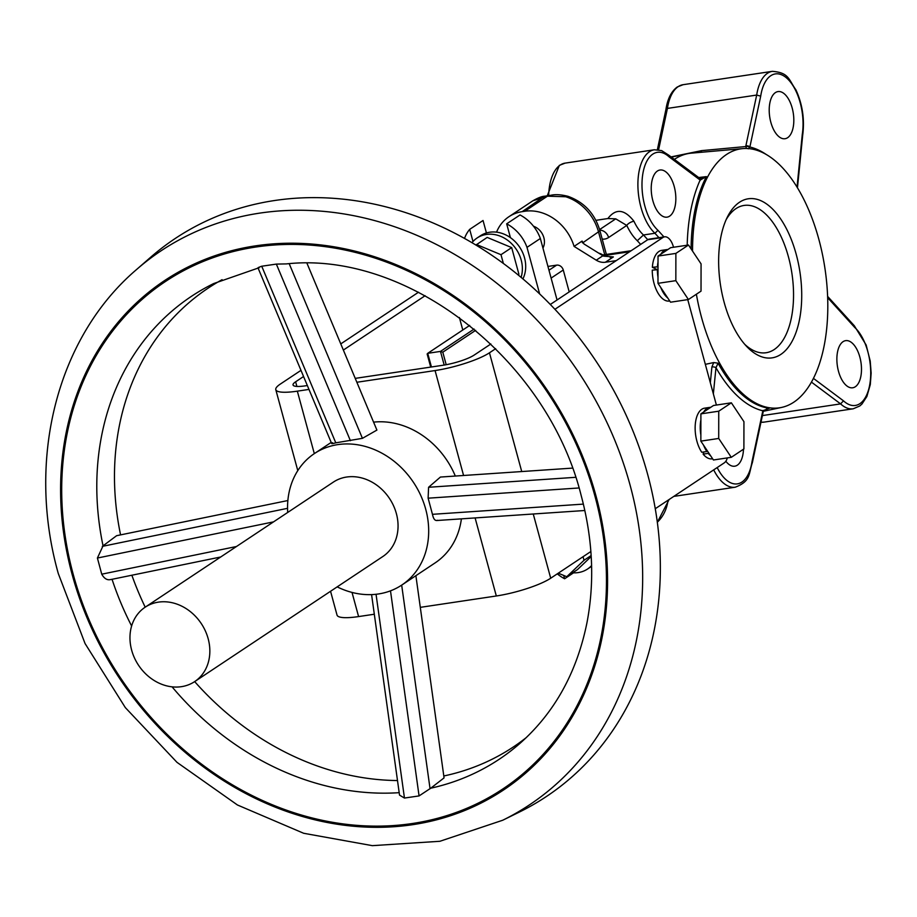 <?xml version="1.0" encoding="UTF-8"?>
<svg xmlns="http://www.w3.org/2000/svg" width="917" height="917" viewBox="0 0 917 917"><rect width="100%" height="100%" fill="white"/><g stroke="black" fill="none" stroke-linecap="round" stroke-linejoin="round"><path stroke-width="1.38" d="M471.968 242.707A31.281 26.364 56.4 0 1 477.104 237.984A31.281 26.364 56.4 0 1 486.377 234.443A31.281 26.364 56.4 0 1 514.322 246.662A31.281 26.364 56.4 0 1 521.074 277.381M477.104 237.984L480.439 235.772A31.281 26.364 56.4 0 1 489.712 232.23A31.281 26.364 56.4 0 1 510.425 237.652A31.281 26.364 56.4 0 1 522.896 278.906M696.381 294.219A130.913 65.52 81.5 0 0 781.502 407.446A130.913 65.52 81.5 0 0 793.824 402.173A130.913 65.52 81.5 0 0 822.721 255.751A130.913 65.52 81.5 0 0 742.793 148.611L691.361 153.15A134.042 67.079 81.5 0 0 687.349 153.747A134.042 67.079 81.5 0 0 674.717 159.157A134.042 67.079 81.5 0 0 674.385 159.375M742.793 148.611A130.913 65.52 81.5 0 0 726.528 154.48A130.913 65.52 81.5 0 0 692.553 251.109M698.685 177.531L706.411 176.626L700.152 180.053L669.227 156.956A41.701 20.873 81.5 0 0 652.812 154.125A41.701 20.873 81.5 0 0 642.164 190.025A41.701 20.873 81.5 0 0 657.959 230.316L654.944 233.262A44.681 22.363 -98.5 0 1 638.083 190.083A44.681 22.363 -98.5 0 1 649.5 151.695A44.681 22.363 -98.5 0 1 654.371 149.769L661.638 150.617L668.653 155.111L669.227 156.956M705.333 364.336L713.724 362.559L718.068 363.189L715.971 367.706L713.357 393.874M717.186 467.555A41.701 20.873 81.5 0 0 752.009 461.629L762.841 410.782L769.329 408.237L766.601 408.799M780.848 354.398A80.421 40.245 81.5 0 0 796.22 254.364A80.421 40.245 81.5 0 0 739.515 202.244A80.421 40.245 81.5 0 0 727.468 216.859A80.421 40.245 81.5 0 0 746.874 346.672A80.421 40.245 81.5 0 0 780.848 354.398M744.799 344.379A74.472 37.265 81.5 0 0 766.096 352.736A74.472 37.265 81.5 0 0 774.223 349.526A74.472 37.265 81.5 0 0 790.431 265.151A74.472 37.265 81.5 0 0 744.065 205.442A74.472 37.265 81.5 0 0 735.938 208.64A74.472 37.265 81.5 0 0 726.149 219.656M802.696 135.154L802.283 134.375A41.701 20.873 81.5 0 0 794.707 88.628A41.701 20.873 81.5 0 0 770.796 75.71A41.701 20.873 81.5 0 0 760.697 96.159L756.685 95.059A44.681 22.363 -98.5 0 1 767.483 73.268A44.681 22.363 -98.5 0 1 772.355 71.343C789.147 72.569 788.677 79.756 795.922 89.855C802.49 104.309 804.748 119.405 802.696 135.154L797.458 187.802M787.634 137.699A23.831 11.921 81.5 0 0 792.827 110.693A23.831 11.921 81.5 0 0 777.983 91.585A23.831 11.921 81.5 0 0 775.392 92.617A23.831 11.921 81.5 0 0 770.2 119.611A23.831 11.921 81.5 0 0 785.032 138.719A23.831 11.921 81.5 0 0 787.634 137.699M669.651 216.125A23.831 11.921 81.5 0 0 674.843 189.12A23.831 11.921 81.5 0 0 660.011 170.012A23.831 11.921 81.5 0 0 657.409 171.032A23.831 11.921 81.5 0 0 652.216 198.038A23.831 11.921 81.5 0 0 667.06 217.146A23.831 11.921 81.5 0 0 669.651 216.125M855.309 386.756A23.831 11.921 81.5 0 0 860.49 359.751A23.831 11.921 81.5 0 0 845.657 340.643A23.831 11.921 81.5 0 0 843.055 341.674A23.831 11.921 81.5 0 0 837.863 368.668A23.831 11.921 81.5 0 0 852.707 387.776A23.831 11.921 81.5 0 0 855.309 386.756M725.84 461.228A23.831 11.921 81.5 0 0 734.723 466.203A23.831 11.921 81.5 0 0 737.325 465.183A23.831 11.921 81.5 0 0 743.481 449.215M542.944 248.06A14.89 12.551 -123.6 0 0 533.499 226.212M572.689 572.781A31.281 26.364 -123.6 0 0 578.249 572.575A31.281 26.364 -123.6 0 0 587.522 569.044A31.281 26.364 -123.6 0 0 591.591 565.56M587.522 569.044L590.857 566.821A31.281 26.364 -123.6 0 0 591.603 566.305M558.27 573.182L566.763 576.724L577.435 569.617L591.213 556.504M566.763 576.724L584.014 560.287L591.144 555.542M584.014 560.287L583.052 556.722M472.989 241.503L469.687 229.365L483.041 220.493L486.423 232.964M464.518 238.443A37.402 31.522 56.4 0 1 469.687 229.365M557.284 573.847A37.402 31.522 -123.6 0 0 564.62 578.765L573.549 572.827M563.726 575.452L564.62 578.765M548.974 270.228L556.63 265.139A5.961 5.021 56.4 0 1 563.267 270.011L569.205 291.904M557.055 299.985L540.342 238.489A37.402 31.522 -123.6 0 0 520.019 214.956L506.677 223.828L510.425 237.652M556.63 265.139L547.942 266.446M752.009 461.629L752.387 462.569L763.196 411.79A2.98 1.547 12 0 0 762.841 410.782A133.974 67.056 -98.5 0 1 715.971 367.706A2.98 1.158 5.7 0 0 711.901 366.96L713.724 362.559M762.394 415.584L840.591 403.893L843.48 400.832A41.701 20.873 81.5 0 0 869.969 383.329A41.701 20.873 81.5 0 0 854.747 327.472L854.266 325.707M718.068 363.189A131.005 65.566 81.5 0 0 769.329 408.237L767.655 408.501M763.047 410.426A2.98 1.353 18.5 0 1 763.322 411.343A2.98 1.353 18.5 0 1 763.208 411.538M606.378 254.433L599.798 230.247C594.629 213.363 583.98 202.038 567.852 196.272A11.91 4.436 107.4 0 0 567.841 196.272C560.952 194.564 555.335 194.221 551.002 195.252L547.438 196.181L565.743 196.754A44.681 37.666 56.4 0 1 598.503 231.841L582.604 242.913M567.841 196.272A11.91 4.436 107.4 0 0 565.743 196.754M544.297 198.267L544.366 196.903M550.957 195.252L544.56 196.215L522.186 211.644A44.681 37.666 -123.6 0 0 508.935 216.71A44.681 37.666 -123.6 0 0 496.555 232.15M610.103 257.413L613.37 256.932L603.615 256.141A14.89 12.551 56.4 0 1 602.939 255.751L583.969 243.968L582.089 241.079L574.076 246.398A44.681 37.666 -123.6 0 0 524.742 211.265L547.438 196.181L532.937 200.754C538.073 197.831 541.958 196.318 544.56 196.215M537.832 202.565A11.91 6.408 52.7 0 0 536.709 202.004M633.945 221.261A5.961 2.659 -25.2 0 0 626.769 225.433L615.743 218.854L607.902 218.533C615.777 208.193 624.454 209.099 633.945 221.261A44.681 22.363 81.5 0 0 643.47 234.97L654.944 233.262L658.945 237.663M668.585 155.042L699.384 178.058A2.98 2.304 126.8 0 1 700.152 180.053A133.974 67.056 -98.5 0 0 687.2 245.217M699.488 178.15A2.98 2.098 120.6 0 1 699.625 178.219A2.98 2.098 120.6 0 1 700.462 180.099M699.705 178.368L706.411 176.626A131.005 65.566 81.5 0 0 691.097 248.931M760.697 96.159L749.877 147.007A2.98 1.547 -168 0 0 745.876 145.803L756.685 95.059L667.416 108.412L666.338 110.269M701.012 152.291L701.643 150.629L745.762 146.548L745.876 145.803M657.374 149.654L665.948 109.375C667.576 98.738 671.37 91.264 677.331 86.955L683.085 84.696A44.681 22.363 81.5 0 0 678.213 86.622A44.681 22.363 81.5 0 0 667.416 108.412L658.601 149.803M746.541 148.497L745.762 146.548A2.98 1.719 -175.1 0 1 749.716 147.362L748.215 148.829M766.245 154.492A133.974 67.056 -98.5 0 0 749.877 147.007L749.716 147.362M607.902 218.533L595.924 220.332M647.757 239.692L643.47 234.97L637.304 240.724A50.641 25.344 -98.5 0 1 626.769 225.433L608.59 237.526A35.74 17.893 -98.5 0 1 602.205 239.085M582.089 241.079A44.681 37.666 56.4 0 1 582.49 242.489A2.98 0.585 164.8 0 0 582.329 242.604M616.27 260.623L605.358 262.251A14.89 12.551 56.4 0 1 596.268 260.187L574.076 246.398M664.504 294.472A29.791 14.913 81.5 0 0 664.722 293.451M524.742 211.265L522.186 211.644M459.394 317.534L462.787 330.017M540.342 238.489L527 247.361L539.654 293.956M527 247.361A37.402 31.522 -123.6 0 0 506.677 223.828M469.676 325.432L427.723 353.32L431.437 366.983M475.659 330.338L442.796 352.185L440.469 351.406L427.723 353.32M444.183 365.058L440.469 351.406L474.112 329.054M475.912 245.068L487.179 237.411L511.675 247.601L518.907 274.229L518.139 274.951M476.496 244.507L500.991 254.697L511.675 247.601M500.991 254.697L503.376 263.477M517.99 274.836L518.907 274.229M731.365 402.815L713.506 405.486L710.732 407.331A25.619 12.815 81.5 0 0 709.678 407.4L704.577 408.168A25.619 12.815 81.5 0 0 696.886 441.134A25.619 12.815 81.5 0 0 701.746 452.264L706.847 451.508L707.156 450.568L713.426 459.99L731.285 457.319L743.893 448.94L743.939 421.682L731.365 402.815L718.745 411.194L718.71 438.452L731.285 457.319M718.745 411.194L700.897 413.865L700.886 419.871A25.619 12.815 81.5 0 0 700.863 435.117L700.852 441.123L703.626 445.284A25.619 12.815 81.5 0 0 706.847 451.508M709.678 407.4A25.619 12.815 81.5 0 0 703.671 412.02L700.897 413.865M669.742 300.971L669.284 301.04A25.619 12.815 -98.5 0 1 654.016 283.33A25.619 12.815 -98.5 0 1 652.262 270.137L658.005 269.678L658.028 256.072L660.802 254.227A25.619 12.815 -98.5 0 1 666.808 249.607A25.619 12.815 -98.5 0 1 667.863 249.539L670.636 247.693L688.495 245.022L701.069 263.89L701.024 291.136L688.415 299.527L675.84 280.659L675.875 253.401L688.495 245.022M688.415 299.527L670.556 302.197L667.782 298.036A25.619 12.815 -98.5 0 1 660.756 287.48L657.982 283.33L657.993 277.324A25.619 12.815 -98.5 0 1 657.363 269.369M658.005 266.79L652.365 267.294A25.619 12.815 -98.5 0 1 661.707 250.375L666.808 249.607M664.332 250.501A25.619 12.815 -98.5 0 1 665.696 250.971M657.466 266.526A25.619 12.815 -98.5 0 1 658.016 262.079M700.886 419.871L700.863 435.117M718.71 438.452L700.852 441.123M710.732 407.331L703.671 412.02M703.626 445.284L707.156 450.568M657.993 277.324L658.005 269.678M675.84 280.659L657.982 283.33M667.782 298.036L660.756 287.48M675.875 253.401L658.028 256.072M660.802 254.227L667.863 249.539M656.836 269.449L652.365 267.294M303.561 376.509L295.629 381.793A23.831 4.711 -15.2 0 0 293.039 384.991A23.831 4.711 -15.2 0 0 305.35 385.839L307.344 385.541M355.234 378.377L443.071 365.241A23.831 4.711 -15.2 0 0 474.158 355.085L490.859 343.99M425.121 295.71L343.359 350.065M308.972 389.416L297.337 391.158A41.701 8.242 164.8 0 1 275.788 389.668A41.701 8.242 164.8 0 1 280.327 384.074L300.982 370.353M340.769 343.898L418.519 292.225M374.319 614.23L358.593 616.579A41.701 8.242 164.8 0 1 337.032 615.089L330.556 591.27M495.661 348.678L489.46 352.804A41.701 8.242 164.8 0 1 435.071 370.56L356.862 382.263M590.869 551.518L550.704 578.214A41.701 8.242 164.8 0 1 496.315 595.981L420.295 607.352M655.265 508.717L724.235 462.879A14.89 7.451 81.5 0 0 727.33 457.915M550.292 304.478L647.677 239.738A14.89 7.451 -98.5 0 1 649.305 239.108L664.607 236.815A14.89 7.451 81.5 0 0 662.98 237.457L554.9 309.304M673.525 247.258L673.491 247.109A14.89 7.451 81.5 0 0 664.607 236.815M716.395 405.05L687.75 299.618M703.832 451.955L703.121 454.133A25.619 12.815 81.5 0 0 712.154 458.832L712.612 458.764M708.486 452.574L708.222 453.365L703.121 454.133M708.222 453.365A25.619 12.815 81.5 0 0 710.652 455.829M337.169 586.869A78.931 66.528 -123.6 0 0 401.818 585.035A78.931 66.528 -123.6 0 0 425.706 509.187A78.931 66.528 -123.6 0 0 314.416 453.56A78.931 66.528 -123.6 0 0 287.709 512.454M401.818 585.035L435.185 562.855A78.931 66.528 -123.6 0 0 461.4 518.862M572.403 468.117L440.424 477.058L428.583 487.271L428.124 498.183L432.457 514.334C433.466 519.137 435.128 521.12 437.443 520.283M258.101 268.085L213.695 283.548A277.954 234.282 -123.6 0 0 103.048 545.844L97.408 558.04L101.741 574.191C104.366 578.845 107.507 580.576 111.163 579.395M371.58 594.606L399.525 795.108L404.443 798.054L419.069 795.922L430.749 788.196A277.954 234.282 -123.6 0 0 519.572 743.721C554.407 713.036 576.885 672.619 587.018 622.448C594.801 581.516 592.841 539.127 581.114 495.295C547.346 358.879 407.137 250.616 286.413 263.901L276.349 264.096L261.735 266.228C257.815 267.615 256.966 268.131 259.179 267.775M103.048 545.844L116.608 535.7L287.869 500.533M120.574 534.886A275.524 232.242 56.4 0 1 222.074 279.685M647.711 474.616A335.106 282.459 56.4 0 1 519.4 812.049L502.734 820.234A332.676 280.407 56.4 0 0 630.117 485.242A332.676 280.407 56.4 0 0 136.633 269.46L150.629 257.264A335.106 282.459 56.4 0 1 647.711 474.616M131.647 650.13A44.681 37.666 -123.6 0 0 194.645 681.618A44.681 37.666 -123.6 0 0 208.159 638.679A44.681 37.666 -123.6 0 0 145.173 607.192A44.681 37.666 -123.6 0 0 131.647 650.13M194.645 681.618L382.848 556.516A44.681 37.666 -123.6 0 0 396.373 513.577A44.681 37.666 -123.6 0 0 333.387 482.09L145.173 607.192M526.381 737.497A275.524 232.242 56.4 0 1 443.805 775.977M397.497 780.539A275.524 232.242 56.4 0 1 194.668 681.595M145.207 607.18A275.524 232.242 56.4 0 1 131.876 575.223M415.882 575.681L444.069 777.88L430.749 788.196M332.527 442.693C330.728 443.908 331.816 443.954 335.782 442.831L362.433 438.337L376.91 430.084L306.966 263.259M455.313 476.049A78.931 66.528 -123.6 0 0 373.574 422.141M547.243 195.814L559.347 165.381L565.101 163.123A44.681 22.363 81.5 0 0 560.23 165.049A44.681 22.363 81.5 0 0 548.664 195.596M563.267 270.011L551.106 278.092M854.747 327.472L827.661 297.693M813.436 378.389L843.48 400.832M760.984 422.187A44.681 22.363 81.5 0 0 763.976 422.129L853.234 408.787A44.681 22.363 -98.5 0 1 840.591 403.893L811.442 382.114M668.012 500.246A44.681 37.666 56.4 0 1 657.329 522.209M657.959 230.316L663.954 236.907M797.033 187.125L802.283 134.375M671.072 156.899L701.643 150.629M710.331 382.721L711.901 366.96M673.8 496.395L735.262 487.202A44.681 22.363 -98.5 0 1 713.701 469.871M640.662 244.415L637.304 240.724M599.615 229.571L615.743 218.854M608.59 237.526A8.941 7.531 -123.6 0 0 599.775 230.133M599.798 230.247A11.91 2.35 164.8 0 1 598.503 231.841L604.716 254.674M629.624 251.751L602.928 255.74L596.268 260.187M613.37 256.932L605.358 262.251M598.755 253.149A32.76 16.403 -98.5 0 1 602.813 254.96M442.796 352.185L446.201 364.714M296.89 386.435L295.629 381.793M358.593 616.579L352.025 592.428M314.313 453.628L297.337 391.158M496.315 595.981L475.109 517.933M463.578 475.487L435.071 370.56M550.704 578.214L533.258 513.99M521.727 471.556L489.46 352.804M662.98 237.457L647.677 239.738M594.973 496.257A304.696 256.817 56.4 0 1 412.398 823.5A304.696 256.817 56.4 0 1 73.2 574.294A304.696 256.817 56.4 0 1 255.774 247.04A304.696 256.817 56.4 0 1 594.973 496.257M112.046 579.303A277.954 234.282 -123.6 0 0 131.624 625.99M172.064 686.833A277.954 234.282 -123.6 0 0 399.193 792.666M376.05 594.273L404.454 798.054M432.457 514.322L583.372 504.109M72.134 574.455A305.934 257.872 -123.6 0 0 412.719 824.681A305.934 257.872 -123.6 0 0 596.039 496.097A305.934 257.872 -123.6 0 0 255.465 245.859A305.934 257.872 -123.6 0 0 72.134 574.455M428.583 487.271L575.658 477.31M428.124 498.183L579.028 487.97M401.68 585.126L430.062 788.769M390.493 590.835L419.069 795.922M335.782 442.831L261.735 266.228M350.409 440.71L276.349 264.096M362.433 438.337L289.199 263.695M236.448 546.521L101.741 574.191M273.53 521.876L97.408 558.04M287.56 508.327L102.303 546.372M565.101 163.123L654.371 149.769M781.502 407.446L763.334 411.297M683.085 84.696L772.355 71.343M508.809 236.586L509.932 235.829M854.357 325.799L827.615 296.397M853.234 408.787L859.756 405.99L861.969 404.019L866.874 396.499L870.302 384.567L871.15 373.104L870.21 361.023L866.164 345.021L854.312 325.753M760.972 422.244L763.976 422.129M767.884 408.455L763.322 411.343M669.146 499.49L657.329 522.266M532.926 200.754L508.935 216.71M699.625 178.219L701.069 178.334M735.262 487.202C750.977 481.116 748.432 474.341 752.387 462.535M671.382 157.128L687.349 153.747M601.896 255.098L631.171 250.719M430.703 367.087L427.139 353.951M297.784 470.627L275.788 389.668M136.633 269.46C56.716 337.571 26.226 459.692 58.275 573.492L85.075 643.562L125.331 707.603L176.992 762.348L237.446 804.988L303.665 833.278L372.336 845.657L439.896 841.279L502.734 820.234M436.572 520.535L584.84 510.505M331.667 443.553L258.044 267.947M314.416 453.56L331.197 442.418M220.722 556.986L110.349 579.647"/></g></svg>

